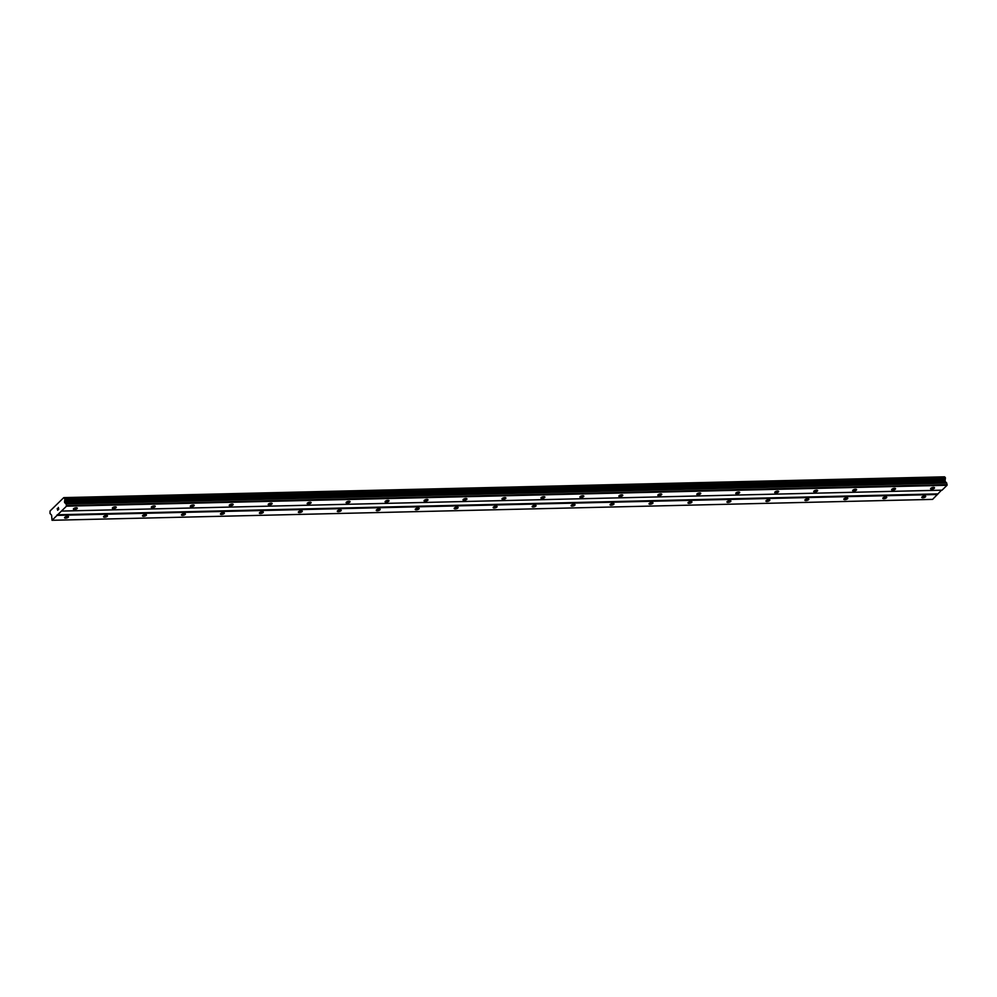 <?xml version="1.0" encoding="UTF-8"?>
<svg xmlns="http://www.w3.org/2000/svg" width="997" height="997" viewBox="0 0 997 997"><rect width="100%" height="100%" fill="white"/><g stroke="black" fill="none" stroke-linecap="round" stroke-linejoin="round"><path stroke-width="1.5" d="M67.435 516.384A2.031 0.748 -14.6 0 1 68.494 516.758A2.031 0.748 -14.6 0 1 67.634 517.655A2.031 0.748 -14.6 0 1 65.628 518.153A2.031 0.748 -14.6 0 1 64.568 517.779A2.031 0.748 -14.6 0 1 65.428 516.882A2.031 0.748 -14.6 0 1 67.435 516.384M106.392 515.461A2.031 0.748 -14.6 0 1 107.452 515.835A2.031 0.748 -14.6 0 1 106.592 516.733A2.031 0.748 -14.6 0 1 104.585 517.219A2.031 0.748 -14.6 0 1 103.526 516.857A2.031 0.748 -14.6 0 1 104.386 515.96A2.031 0.748 -14.6 0 1 106.392 515.461M145.363 514.539A2.031 0.748 -14.6 0 1 146.422 514.901A2.031 0.748 -14.6 0 1 145.562 515.798A2.031 0.748 -14.6 0 1 143.556 516.296A2.031 0.748 -14.6 0 1 142.496 515.923A2.031 0.748 -14.6 0 1 143.344 515.025A2.031 0.748 -14.6 0 1 145.363 514.539M184.32 513.605A2.031 0.748 -14.6 0 1 185.38 513.978A2.031 0.748 -14.6 0 1 184.52 514.876A2.031 0.748 -14.6 0 1 182.513 515.374A2.031 0.748 -14.6 0 1 181.454 515A2.031 0.748 -14.6 0 1 182.314 514.103A2.031 0.748 -14.6 0 1 184.32 513.605M223.291 512.682A2.031 0.748 -14.6 0 1 224.35 513.056A2.031 0.748 -14.6 0 1 223.49 513.953A2.031 0.748 -14.6 0 1 221.484 514.452A2.031 0.748 -14.6 0 1 220.424 514.078A2.031 0.748 -14.6 0 1 221.272 513.181A2.031 0.748 -14.6 0 1 223.291 512.682M262.248 511.76A2.031 0.748 -14.6 0 1 263.308 512.134A2.031 0.748 -14.6 0 1 262.448 513.031A2.031 0.748 -14.6 0 1 260.441 513.517A2.031 0.748 -14.6 0 1 259.382 513.156A2.031 0.748 -14.6 0 1 260.242 512.259A2.031 0.748 -14.6 0 1 262.248 511.76M301.219 510.838A2.031 0.748 -14.6 0 1 302.278 511.199A2.031 0.748 -14.6 0 1 301.418 512.097A2.031 0.748 -14.6 0 1 299.412 512.595A2.031 0.748 -14.6 0 1 298.352 512.234A2.031 0.748 -14.6 0 1 299.2 511.324A2.031 0.748 -14.6 0 1 301.219 510.838M340.176 509.916A2.031 0.748 -14.6 0 1 341.236 510.277A2.031 0.748 -14.6 0 1 340.376 511.174A2.031 0.748 -14.6 0 1 338.369 511.673A2.031 0.748 -14.6 0 1 337.31 511.299A2.031 0.748 -14.6 0 1 338.17 510.402A2.031 0.748 -14.6 0 1 340.176 509.916M379.134 508.981A2.031 0.748 -14.6 0 1 380.206 509.355A2.031 0.748 -14.6 0 1 379.346 510.252A2.031 0.748 -14.6 0 1 377.34 510.751A2.031 0.748 -14.6 0 1 376.268 510.377A2.031 0.748 -14.6 0 1 377.128 509.479A2.031 0.748 -14.6 0 1 379.134 508.981M418.104 508.059A2.031 0.748 -14.6 0 1 419.164 508.433A2.031 0.748 -14.6 0 1 418.304 509.33A2.031 0.748 -14.6 0 1 416.297 509.828A2.031 0.748 -14.6 0 1 415.238 509.455A2.031 0.748 -14.6 0 1 416.098 508.557A2.031 0.748 -14.6 0 1 418.104 508.059M457.062 507.137A2.031 0.748 -14.6 0 1 458.122 507.51A2.031 0.748 -14.6 0 1 457.274 508.408A2.031 0.748 -14.6 0 1 455.268 508.894A2.031 0.748 -14.6 0 1 454.196 508.532A2.031 0.748 -14.6 0 1 455.056 507.635A2.031 0.748 -14.6 0 1 457.062 507.137M496.032 506.214A2.031 0.748 -14.6 0 1 497.092 506.576A2.031 0.748 -14.6 0 1 496.232 507.473A2.031 0.748 -14.6 0 1 494.225 507.972A2.031 0.748 -14.6 0 1 493.166 507.598A2.031 0.748 -14.6 0 1 494.026 506.7A2.031 0.748 -14.6 0 1 496.032 506.214M534.99 505.28A2.031 0.748 -14.6 0 1 536.05 505.653A2.031 0.748 -14.6 0 1 535.202 506.551A2.031 0.748 -14.6 0 1 533.183 507.049A2.031 0.748 -14.6 0 1 532.124 506.675A2.031 0.748 -14.6 0 1 532.984 505.778A2.031 0.748 -14.6 0 1 534.99 505.28M573.96 504.357A2.031 0.748 -14.6 0 1 575.02 504.731A2.031 0.748 -14.6 0 1 574.16 505.629A2.031 0.748 -14.6 0 1 572.153 506.127A2.031 0.748 -14.6 0 1 571.094 505.753A2.031 0.748 -14.6 0 1 571.954 504.856A2.031 0.748 -14.6 0 1 573.96 504.357M612.918 503.435A2.031 0.748 -14.6 0 1 613.978 503.809A2.031 0.748 -14.6 0 1 613.13 504.706A2.031 0.748 -14.6 0 1 611.111 505.205A2.031 0.748 -14.6 0 1 610.052 504.831A2.031 0.748 -14.6 0 1 610.912 503.934A2.031 0.748 -14.6 0 1 612.918 503.435M651.888 502.513A2.031 0.748 -14.6 0 1 652.948 502.887A2.031 0.748 -14.6 0 1 652.088 503.784A2.031 0.748 -14.6 0 1 650.081 504.27A2.031 0.748 -14.6 0 1 649.022 503.909A2.031 0.748 -14.6 0 1 649.882 503.011A2.031 0.748 -14.6 0 1 651.888 502.513M690.846 501.591A2.031 0.748 -14.6 0 1 691.906 501.952A2.031 0.748 -14.6 0 1 691.058 502.849A2.031 0.748 -14.6 0 1 689.039 503.348A2.031 0.748 -14.6 0 1 687.98 502.974A2.031 0.748 -14.6 0 1 688.84 502.077A2.031 0.748 -14.6 0 1 690.846 501.591M729.816 500.656A2.031 0.748 -14.6 0 1 730.876 501.03A2.031 0.748 -14.6 0 1 730.016 501.927A2.031 0.748 -14.6 0 1 728.009 502.426A2.031 0.748 -14.6 0 1 726.95 502.052A2.031 0.748 -14.6 0 1 727.81 501.155A2.031 0.748 -14.6 0 1 729.816 500.656M768.774 499.734A2.031 0.748 -14.6 0 1 769.834 500.108A2.031 0.748 -14.6 0 1 768.974 501.005A2.031 0.748 -14.6 0 1 766.967 501.503A2.031 0.748 -14.6 0 1 765.908 501.13A2.031 0.748 -14.6 0 1 766.768 500.232A2.031 0.748 -14.6 0 1 768.774 499.734M807.744 498.812A2.031 0.748 -14.6 0 1 808.804 499.185A2.031 0.748 -14.6 0 1 807.944 500.083A2.031 0.748 -14.6 0 1 805.937 500.581A2.031 0.748 -14.6 0 1 804.878 500.207A2.031 0.748 -14.6 0 1 805.726 499.31A2.031 0.748 -14.6 0 1 807.744 498.812M846.702 497.889A2.031 0.748 -14.6 0 1 847.762 498.263A2.031 0.748 -14.6 0 1 846.902 499.161A2.031 0.748 -14.6 0 1 844.895 499.647A2.031 0.748 -14.6 0 1 843.836 499.285A2.031 0.748 -14.6 0 1 844.696 498.388A2.031 0.748 -14.6 0 1 846.702 497.889M885.672 496.967A2.031 0.748 -14.6 0 1 886.732 497.329A2.031 0.748 -14.6 0 1 885.872 498.226A2.031 0.748 -14.6 0 1 883.865 498.724A2.031 0.748 -14.6 0 1 882.806 498.35A2.031 0.748 -14.6 0 1 883.654 497.453A2.031 0.748 -14.6 0 1 885.672 496.967M924.63 496.032A2.031 0.748 -14.6 0 1 925.69 496.406A2.031 0.748 -14.6 0 1 924.83 497.304A2.031 0.748 -14.6 0 1 922.823 497.802A2.031 0.748 -14.6 0 1 921.764 497.428A2.031 0.748 -14.6 0 1 922.624 496.531A2.031 0.748 -14.6 0 1 924.63 496.032M76.258 507.76A2.031 0.748 -14.6 0 1 77.317 508.134A2.031 0.748 -14.6 0 1 76.457 509.031A2.031 0.748 -14.6 0 1 74.451 509.529A2.031 0.748 -14.6 0 1 73.392 509.155A2.031 0.748 -14.6 0 1 74.252 508.258A2.031 0.748 -14.6 0 1 76.258 507.76M115.228 506.837A2.031 0.748 -14.6 0 1 116.288 507.211A2.031 0.748 -14.6 0 1 115.428 508.109A2.031 0.748 -14.6 0 1 113.421 508.595A2.031 0.748 -14.6 0 1 112.362 508.233A2.031 0.748 -14.6 0 1 113.209 507.336A2.031 0.748 -14.6 0 1 115.228 506.837M154.186 505.915A2.031 0.748 -14.6 0 1 155.245 506.277A2.031 0.748 -14.6 0 1 154.385 507.186A2.031 0.748 -14.6 0 1 152.379 507.672A2.031 0.748 -14.6 0 1 151.32 507.311A2.031 0.748 -14.6 0 1 152.18 506.414A2.031 0.748 -14.6 0 1 154.186 505.915M193.156 504.993A2.031 0.748 -14.6 0 1 194.216 505.354A2.031 0.748 -14.6 0 1 193.356 506.252A2.031 0.748 -14.6 0 1 191.349 506.75A2.031 0.748 -14.6 0 1 190.29 506.376A2.031 0.748 -14.6 0 1 191.137 505.479A2.031 0.748 -14.6 0 1 193.156 504.993M232.114 504.058A2.031 0.748 -14.6 0 1 233.173 504.432A2.031 0.748 -14.6 0 1 232.313 505.329A2.031 0.748 -14.6 0 1 230.307 505.828A2.031 0.748 -14.6 0 1 229.248 505.454A2.031 0.748 -14.6 0 1 230.108 504.557A2.031 0.748 -14.6 0 1 232.114 504.058M271.072 503.136A2.031 0.748 -14.6 0 1 272.144 503.51A2.031 0.748 -14.6 0 1 271.284 504.407A2.031 0.748 -14.6 0 1 269.277 504.906A2.031 0.748 -14.6 0 1 268.205 504.532A2.031 0.748 -14.6 0 1 269.065 503.635A2.031 0.748 -14.6 0 1 271.072 503.136M310.042 502.214A2.031 0.748 -14.6 0 1 311.101 502.588A2.031 0.748 -14.6 0 1 310.241 503.485A2.031 0.748 -14.6 0 1 308.235 503.971A2.031 0.748 -14.6 0 1 307.176 503.61A2.031 0.748 -14.6 0 1 308.036 502.712A2.031 0.748 -14.6 0 1 310.042 502.214M349 501.292A2.031 0.748 -14.6 0 1 350.059 501.653A2.031 0.748 -14.6 0 1 349.212 502.55A2.031 0.748 -14.6 0 1 347.193 503.049A2.031 0.748 -14.6 0 1 346.133 502.675A2.031 0.748 -14.6 0 1 346.993 501.778A2.031 0.748 -14.6 0 1 349 501.292M387.97 500.357A2.031 0.748 -14.6 0 1 389.029 500.731A2.031 0.748 -14.6 0 1 388.169 501.628A2.031 0.748 -14.6 0 1 386.163 502.127A2.031 0.748 -14.6 0 1 385.104 501.753A2.031 0.748 -14.6 0 1 385.964 500.855A2.031 0.748 -14.6 0 1 387.97 500.357M426.928 499.435A2.031 0.748 -14.6 0 1 427.987 499.809A2.031 0.748 -14.6 0 1 427.14 500.706A2.031 0.748 -14.6 0 1 425.121 501.204A2.031 0.748 -14.6 0 1 424.061 500.83A2.031 0.748 -14.6 0 1 424.921 499.933A2.031 0.748 -14.6 0 1 426.928 499.435M465.898 498.512A2.031 0.748 -14.6 0 1 466.957 498.886A2.031 0.748 -14.6 0 1 466.098 499.784A2.031 0.748 -14.6 0 1 464.091 500.282A2.031 0.748 -14.6 0 1 463.032 499.908A2.031 0.748 -14.6 0 1 463.892 499.011A2.031 0.748 -14.6 0 1 465.898 498.512M504.856 497.59A2.031 0.748 -14.6 0 1 505.915 497.964A2.031 0.748 -14.6 0 1 505.068 498.861A2.031 0.748 -14.6 0 1 503.049 499.347A2.031 0.748 -14.6 0 1 501.99 498.986A2.031 0.748 -14.6 0 1 502.849 498.089A2.031 0.748 -14.6 0 1 504.856 497.59M543.826 496.668A2.031 0.748 -14.6 0 1 544.885 497.029A2.031 0.748 -14.6 0 1 544.026 497.927A2.031 0.748 -14.6 0 1 542.019 498.425A2.031 0.748 -14.6 0 1 540.96 498.051A2.031 0.748 -14.6 0 1 541.82 497.154A2.031 0.748 -14.6 0 1 543.826 496.668M582.784 495.733A2.031 0.748 -14.6 0 1 583.843 496.107A2.031 0.748 -14.6 0 1 582.996 497.005A2.031 0.748 -14.6 0 1 580.977 497.503A2.031 0.748 -14.6 0 1 579.918 497.129A2.031 0.748 -14.6 0 1 580.777 496.232A2.031 0.748 -14.6 0 1 582.784 495.733M621.754 494.811A2.031 0.748 -14.6 0 1 622.813 495.185A2.031 0.748 -14.6 0 1 621.954 496.082A2.031 0.748 -14.6 0 1 619.947 496.581A2.031 0.748 -14.6 0 1 618.888 496.207A2.031 0.748 -14.6 0 1 619.748 495.31A2.031 0.748 -14.6 0 1 621.754 494.811M660.712 493.889A2.031 0.748 -14.6 0 1 661.771 494.263A2.031 0.748 -14.6 0 1 660.911 495.16A2.031 0.748 -14.6 0 1 658.905 495.659A2.031 0.748 -14.6 0 1 657.846 495.285A2.031 0.748 -14.6 0 1 658.705 494.387A2.031 0.748 -14.6 0 1 660.712 493.889M699.682 492.967A2.031 0.748 -14.6 0 1 700.741 493.341A2.031 0.748 -14.6 0 1 699.882 494.238A2.031 0.748 -14.6 0 1 697.875 494.724A2.031 0.748 -14.6 0 1 696.816 494.362A2.031 0.748 -14.6 0 1 697.663 493.465A2.031 0.748 -14.6 0 1 699.682 492.967M738.64 492.044A2.031 0.748 -14.6 0 1 739.699 492.406A2.031 0.748 -14.6 0 1 738.839 493.303A2.031 0.748 -14.6 0 1 736.833 493.802A2.031 0.748 -14.6 0 1 735.774 493.428A2.031 0.748 -14.6 0 1 736.633 492.53A2.031 0.748 -14.6 0 1 738.64 492.044M777.61 491.11A2.031 0.748 -14.6 0 1 778.669 491.484A2.031 0.748 -14.6 0 1 777.81 492.381A2.031 0.748 -14.6 0 1 775.803 492.879A2.031 0.748 -14.6 0 1 774.744 492.506A2.031 0.748 -14.6 0 1 775.591 491.608A2.031 0.748 -14.6 0 1 777.61 491.11M816.568 490.188A2.031 0.748 -14.6 0 1 817.627 490.561A2.031 0.748 -14.6 0 1 816.767 491.459A2.031 0.748 -14.6 0 1 814.761 491.957A2.031 0.748 -14.6 0 1 813.702 491.583A2.031 0.748 -14.6 0 1 814.561 490.686A2.031 0.748 -14.6 0 1 816.568 490.188M855.538 489.265A2.031 0.748 -14.6 0 1 856.597 489.639A2.031 0.748 -14.6 0 1 855.738 490.536A2.031 0.748 -14.6 0 1 853.731 491.023A2.031 0.748 -14.6 0 1 852.672 490.661A2.031 0.748 -14.6 0 1 853.519 489.764A2.031 0.748 -14.6 0 1 855.538 489.265M894.496 488.343A2.031 0.748 -14.6 0 1 895.555 488.704A2.031 0.748 -14.6 0 1 894.695 489.614A2.031 0.748 -14.6 0 1 892.689 490.1A2.031 0.748 -14.6 0 1 891.63 489.739A2.031 0.748 -14.6 0 1 892.489 488.842A2.031 0.748 -14.6 0 1 894.496 488.343M933.454 487.421A2.031 0.748 -14.6 0 1 934.525 487.782A2.031 0.748 -14.6 0 1 933.666 488.68A2.031 0.748 -14.6 0 1 931.659 489.178A2.031 0.748 -14.6 0 1 930.6 488.804A2.031 0.748 -14.6 0 1 931.447 487.907A2.031 0.748 -14.6 0 1 933.454 487.421M941.504 490.188L932.606 499.385L52.031 520.284L51.607 515.187L50 513.467L50.074 510.987L63.771 497.615L64.855 498.961L64.606 502.488L66.151 503.959L66.475 506.177L52.031 520.284M63.771 497.615L944.52 476.828L63.945 497.74M61.465 511.075L942.04 490.175L947.05 485.277L946.726 483.059L945.119 481.339L945.156 477.326L64.593 498.238M58.138 509.666L57.676 510.277L57.215 508.532L57.676 510.277M58.337 507.436L58.736 509.243M937.629 494.487L57.041 515.387M937.716 493.889L57.141 514.788M945.268 479.383L64.68 500.282M945.256 479.619L64.668 500.519M947.15 484.679L66.575 505.579M947.05 485.277L66.475 506.177M944.595 476.927L64.007 497.827M945.281 477.488L64.693 498.388M945.43 478.062L64.855 498.961M945.405 478.386L64.83 499.285M945.094 480.641L64.506 501.541M945.119 481.339L64.543 502.239M945.193 481.588L64.606 502.488M945.455 482.05L64.88 502.949M946.589 482.822L66.014 503.734M946.726 483.059L66.151 503.959M945.156 477.326L64.568 498.226"/></g></svg>
